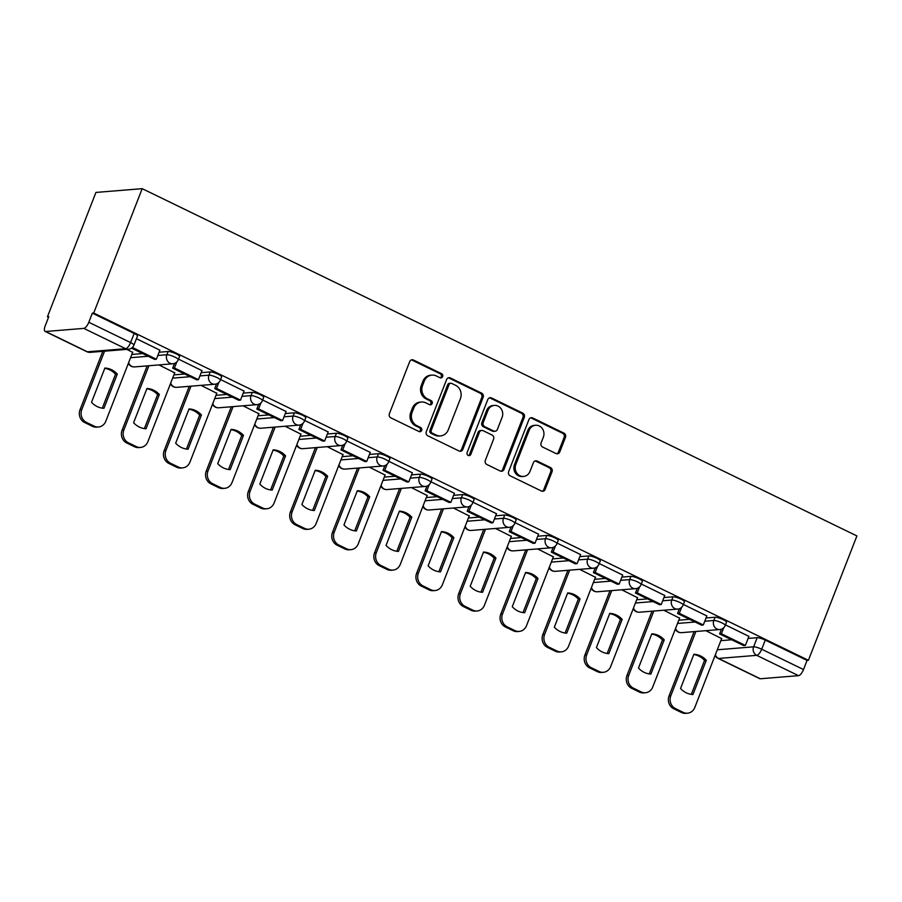 <?xml version="1.0" encoding="UTF-8"?>
<svg xmlns="http://www.w3.org/2000/svg" width="902" height="902" viewBox="0 0 902 902"><rect width="100%" height="100%" fill="white"/><g stroke="black" fill="none" stroke-linecap="round" stroke-linejoin="round"><path stroke-width="1.35" d="M442.645 376.608A2.221 2.018 85.3 0 0 441.585 373.687L413.454 360.022A3.168 2.875 85.3 0 0 409.677 361.623L389.382 413.691A3.168 2.875 85.3 0 0 390.893 417.874L419.024 431.539A2.221 2.018 85.3 0 0 421.662 430.412A2.221 2.018 85.3 0 0 420.603 427.492L416.961 425.721A10.136 9.2 85.3 0 1 412.101 412.349L413.792 408.008A10.136 9.2 85.3 0 1 421.437 402.021A10.136 9.2 85.3 0 1 425.868 402.867L429.51 404.637A2.221 2.018 85.3 0 0 432.159 403.51A2.221 2.018 85.3 0 0 431.088 400.589L427.447 398.819A10.136 9.2 85.3 0 1 422.587 385.447L424.278 381.106A10.136 9.2 85.3 0 1 431.934 375.119A10.136 9.2 85.3 0 1 436.365 375.965L439.996 377.735A2.221 2.018 85.3 0 0 442.645 376.608M440.289 377.848A2.221 2.018 85.3 0 0 440.232 373.8L412.101 360.135A3.168 2.875 85.3 0 0 411.402 359.898M419.306 431.652A2.221 2.018 85.3 0 0 419.25 427.604L415.619 425.834L416.961 425.721M429.792 404.75A2.221 2.018 85.3 0 0 429.747 400.702L426.105 398.932L427.447 398.819M556.004 453.537A3.168 2.875 85.3 0 0 559.77 451.936L565.475 437.323A3.168 2.875 85.3 0 0 563.953 433.14L532.71 417.964A3.168 2.875 85.3 0 0 528.933 419.577L508.638 471.645A3.168 2.875 85.3 0 0 510.16 475.816L541.392 491.004A3.168 2.875 85.3 0 0 545.169 489.391L552.047 471.746A3.168 2.875 85.3 0 0 550.524 467.563L537.164 461.069A3.168 2.875 85.3 0 0 533.386 462.681L529.97 471.43A8.479 7.69 85.3 0 1 523.577 476.436A8.479 7.69 85.3 0 1 515.809 464.553L529.181 430.265A8.479 7.69 85.3 0 1 535.574 425.259A8.479 7.69 85.3 0 1 543.342 437.154L541.11 442.859A3.168 2.875 85.3 0 0 542.632 447.042L556.004 453.537M808.418 660.298L93.707 313.028L142.2 188.665L856.9 535.935L808.418 660.298L807.064 660.399L803.502 669.543A6.449 2.39 115.9 0 1 798.507 675.654L760.33 678.766A6.449 2.39 115.9 0 1 759.8 678.676L718.003 658.359A6.449 2.39 115.9 0 0 718.522 658.449L760.33 678.766M483.134 397.32A3.168 2.875 85.3 0 0 481.623 393.137L450.38 377.961A3.168 2.875 85.3 0 0 446.603 379.573L426.308 431.641A3.168 2.875 85.3 0 0 427.83 435.813L459.062 451A3.168 2.875 85.3 0 0 462.839 449.388L483.134 397.32L481.792 397.432A3.168 2.875 85.3 0 0 480.27 393.249L449.038 378.073A3.168 2.875 85.3 0 0 448.328 377.848M491.545 397.962L522.788 413.139A3.168 2.875 85.3 0 1 524.31 417.322L504.004 469.39A3.168 2.875 85.3 0 1 500.227 471.002L486.854 464.496A3.168 2.875 85.3 0 1 485.344 460.324L493.574 439.206A3.168 2.875 85.3 0 0 492.052 435.023L483.19 430.716A3.168 2.875 85.3 0 0 479.413 432.329L470.844 454.304A2.221 2.018 85.3 0 1 469.164 455.623A2.221 2.018 85.3 0 1 467.135 452.511L487.768 399.575A3.168 2.875 85.3 0 1 491.545 397.962L490.203 398.075L521.435 413.251L522.788 413.139M720.856 640.645L731.669 639.766M748.108 638.424L757.173 637.691L753.61 646.824A6.449 1.274 21.3 0 1 761.694 649.226L803.502 669.543M45.619 331.496L87.426 351.803L125.603 348.702L83.807 328.384L45.619 331.496A6.449 2.39 -64.1 0 1 45.1 331.406A6.449 2.39 -64.1 0 1 45.224 325.825L48.787 316.681L47.434 316.794L48.539 317.324M47.434 316.794L95.928 192.43L142.2 188.665M83.807 328.384A6.449 2.39 -64.1 0 0 88.802 322.273L130.598 342.591A6.449 1.274 21.3 0 1 133.913 345.15L137.476 336.018A6.449 1.274 21.3 0 0 134.161 333.447L130.598 342.591A6.449 2.39 -64.1 0 1 125.603 348.702A6.449 5.863 85.3 0 0 128.434 349.243A6.449 6.449 0 0 0 133.913 345.15M93.707 313.028L92.365 313.141L88.802 322.273M132.639 352.389L126.9 349.367M159.891 350.179L136.439 338.69M174.706 372.842L158.921 364.915M201.958 370.621L178.506 359.131M216.784 393.283L200.988 385.357M244.036 391.062L220.584 379.573M258.851 413.725L243.066 405.799M286.103 411.504L262.662 400.014M300.93 434.166L285.133 426.24M328.181 431.945L304.729 420.456M342.997 454.608L327.212 446.693M370.248 452.387L346.808 440.898M385.075 475.05L369.279 467.135M412.327 472.828L388.875 461.339M427.142 495.491L411.357 487.576M454.394 493.27L430.953 481.792M469.22 515.933L453.424 508.018M496.472 513.723L473.02 502.234M511.287 536.374L495.502 528.459M538.539 534.164L515.098 522.675M553.366 556.827L537.569 548.901M580.617 554.606L557.165 543.117M595.433 577.269L579.648 569.342M622.696 575.048L599.244 563.558M637.511 597.71L621.715 589.784M664.763 595.489L641.311 584M679.578 618.152L663.793 610.237M706.841 615.931L683.389 604.441M678.778 620.204L689.602 619.324M706.041 617.983L715.094 617.25L713.832 620.486A6.449 1.274 21.3 0 1 720.833 622.391A6.449 1.274 21.3 0 1 725.242 625.458L726.505 622.211A6.449 1.274 -158.7 0 0 722.096 619.155A6.449 1.274 -158.7 0 0 715.094 617.25M636.711 599.762L647.523 598.883M663.962 597.541L673.027 596.808L671.753 600.044A6.449 1.274 21.3 0 1 678.766 601.95A6.449 1.274 21.3 0 1 683.164 605.016L684.426 601.769A6.449 1.274 -158.7 0 0 680.029 598.702A6.449 1.274 -158.7 0 0 673.027 596.808M594.632 579.321L605.456 578.441M621.884 577.1L630.949 576.367L629.686 579.603A6.449 1.274 21.3 0 1 636.688 581.508A6.449 1.274 21.3 0 1 641.096 584.575L642.359 581.328A6.449 1.274 -158.7 0 0 637.951 578.261A6.449 1.274 -158.7 0 0 630.949 576.367M552.565 558.879L563.378 558M579.817 556.658L588.871 555.925L587.608 559.161A6.449 1.274 21.3 0 1 594.621 561.067A6.449 1.274 21.3 0 1 599.018 564.122L600.281 560.886A6.449 1.274 -158.7 0 0 595.884 557.819A6.449 1.274 -158.7 0 0 588.871 555.925M510.487 538.438L521.311 537.558M537.739 536.216L546.804 535.472L545.541 538.72A6.449 1.274 21.3 0 1 552.543 540.625A6.449 1.274 21.3 0 1 556.951 543.68L558.214 540.445A6.449 1.274 -158.7 0 0 553.805 537.378A6.449 1.274 -158.7 0 0 546.804 535.472M468.42 517.996L479.233 517.105M495.672 515.775L504.725 515.031L503.463 518.278A6.449 1.274 21.3 0 1 510.476 520.183A6.449 1.274 21.3 0 1 514.873 523.239L516.136 520.003A6.449 1.274 -158.7 0 0 511.738 516.936A6.449 1.274 -158.7 0 0 504.725 515.031M426.342 497.543L437.166 496.664M453.593 495.333L462.658 494.589L461.396 497.836A6.449 1.274 21.3 0 1 468.397 499.731A6.449 1.274 21.3 0 1 472.806 502.797L474.069 499.561A6.449 1.274 -158.7 0 0 469.66 496.495A6.449 1.274 -158.7 0 0 462.658 494.589M384.275 477.102L395.087 476.222M411.526 474.892L420.58 474.148L419.317 477.395A6.449 1.274 21.3 0 1 426.33 479.289A6.449 1.274 21.3 0 1 430.728 482.356L431.99 479.109A6.449 1.274 -158.7 0 0 427.593 476.053A6.449 1.274 -158.7 0 0 420.58 474.148M342.196 456.66L353.02 455.781M369.448 454.439L378.513 453.706L377.25 456.942A6.449 1.274 21.3 0 1 384.252 458.847A6.449 1.274 21.3 0 1 388.649 461.914L389.923 458.667A6.449 1.274 -158.7 0 0 385.515 455.611A6.449 1.274 -158.7 0 0 378.513 453.706M300.129 436.218L310.942 435.339M327.381 433.997L336.435 433.264L335.172 436.5A6.449 1.274 21.3 0 1 342.185 438.406A6.449 1.274 21.3 0 1 346.582 441.473L347.845 438.225A6.449 1.274 -158.7 0 0 343.448 435.17A6.449 1.274 -158.7 0 0 336.435 433.264M258.051 415.777L268.875 414.897M285.303 413.556L294.368 412.823L293.105 416.059A6.449 1.274 21.3 0 1 300.107 417.964A6.449 1.274 21.3 0 1 304.504 421.031L305.767 417.784A6.449 1.274 -158.7 0 0 301.369 414.717A6.449 1.274 -158.7 0 0 294.368 412.823M215.984 395.335L226.797 394.456M243.236 393.114L252.289 392.381L251.027 395.617A6.449 1.274 21.3 0 1 258.028 397.523A6.449 1.274 21.3 0 1 262.437 400.589L263.7 397.342A6.449 1.274 -158.7 0 0 259.302 394.275A6.449 1.274 -158.7 0 0 252.289 392.381M173.906 374.894L184.718 374.014M201.157 372.673L210.222 371.94L208.96 375.176A6.449 1.274 21.3 0 1 215.961 377.081A6.449 1.274 21.3 0 1 220.359 380.137L221.621 376.901A6.449 1.274 -158.7 0 0 217.224 373.834A6.449 1.274 -158.7 0 0 210.222 371.94M131.839 354.452L142.651 353.561M159.09 352.231L168.144 351.487L166.881 354.734A6.449 1.274 21.3 0 1 173.883 356.64A6.449 1.274 21.3 0 1 178.292 359.695L179.554 356.459A6.449 1.274 -158.7 0 0 175.146 353.392A6.449 1.274 -158.7 0 0 168.144 351.487M748.908 636.372L725.456 624.883M721.656 638.593L705.871 630.678M807.064 660.399L765.257 640.093A6.449 1.274 -158.7 0 0 757.173 637.691M92.365 313.141L134.161 333.447M431.934 375.119L430.581 375.232A10.136 9.2 85.3 0 0 422.937 381.219L424.278 381.106M426.105 398.932A10.136 9.2 85.3 0 1 421.245 385.56L422.937 381.219M421.437 402.021L420.095 402.134A10.136 9.2 85.3 0 0 412.44 408.121L413.792 408.008M415.619 425.834A10.136 9.2 85.3 0 1 410.748 412.462L412.44 408.121M459.772 451.225A3.168 2.875 85.3 0 0 461.486 449.5L481.792 397.432M451.71 383.429A2.221 2.018 85.3 0 0 449.072 384.556L431.257 430.254A2.221 2.018 85.3 0 0 432.317 433.185L436.151 435.046A10.136 9.2 85.3 0 0 440.582 435.892A10.136 9.2 85.3 0 0 448.238 429.904L460.415 398.661A10.136 9.2 85.3 0 0 455.555 385.289L451.71 383.429M450.741 383.237L449.399 383.35A2.221 2.018 85.3 0 0 447.719 384.658L449.072 384.556M440.582 435.892L439.24 436.004A10.136 9.2 85.3 0 1 434.809 435.159L430.964 433.287A2.221 2.018 85.3 0 1 429.904 430.367L447.719 384.658M500.937 471.227A3.168 2.875 85.3 0 0 502.651 469.502L522.957 417.434A3.168 2.875 85.3 0 0 521.435 413.251M481.803 430.457L480.45 430.558A3.168 2.875 85.3 0 0 478.06 432.43L469.491 454.416L470.844 454.304M468.476 455.544A2.221 2.018 85.3 0 0 469.491 454.416M502.121 417.288A8.479 7.69 85.3 0 0 494.352 405.404A8.479 7.69 85.3 0 0 487.959 410.41L483.247 422.486A3.168 2.875 85.3 0 0 484.769 426.669L493.631 430.976A3.168 2.875 85.3 0 0 497.408 429.375L502.121 417.288M494.352 405.404L492.999 405.517A8.479 7.69 85.3 0 0 486.606 410.523L487.959 410.41M495.018 431.246L493.665 431.348A3.168 2.875 85.3 0 1 492.289 431.088L483.416 426.781A3.168 2.875 85.3 0 1 481.893 422.598L486.606 410.523M490.203 398.075A3.168 2.875 85.3 0 0 489.493 397.838M535.574 425.259L534.221 425.372A8.479 7.69 85.3 0 0 527.828 430.378L529.181 430.265M523.577 476.436L522.235 476.538A8.479 7.69 85.3 0 1 514.467 464.654L527.828 430.378M542.102 491.229A3.168 2.875 85.3 0 0 543.816 489.504L550.705 471.859A3.168 2.875 85.3 0 0 549.183 467.676L535.811 461.181A3.168 2.875 85.3 0 0 535.111 460.956M556.703 453.774A3.168 2.875 85.3 0 0 558.428 452.037L564.122 437.436A3.168 2.875 85.3 0 0 562.6 433.253L531.368 418.077A3.168 2.875 85.3 0 0 530.658 417.84M132.718 352.186L105.782 421.279A9.685 8.783 -94.7 0 1 98.476 426.996L96.717 427.131A9.685 8.783 -94.7 0 1 92.489 426.33L84.664 422.531A9.685 8.783 85.3 0 1 80.019 409.756L102.805 351.329M102.298 408.166L115.524 374.229A20.013 18.164 85.3 0 0 104.756 368.343M131.512 348.161L154.603 359.379L156.35 359.233L132.402 347.428M156.35 359.233L159.913 350.1M98.476 426.996A9.685 8.783 -94.7 0 1 94.236 426.184L86.423 422.384A9.685 8.783 85.3 0 1 81.778 409.609L104.553 351.182M103.933 408.313L117.283 374.082A20.013 18.164 85.3 0 0 104.88 368.05L91.53 402.281A20.013 18.164 -94.7 0 0 103.933 408.313M117.283 374.082L115.524 374.229M174.785 372.627L147.849 441.721A9.685 8.783 -94.7 0 1 140.543 447.437L138.795 447.572A9.685 8.783 -94.7 0 1 134.556 446.772L126.742 442.972A9.685 8.783 85.3 0 1 122.097 430.198L147.173 365.874M144.365 428.608L157.602 394.67A20.013 18.164 85.3 0 0 146.834 388.796M174.526 363.405L172.677 368.151L196.67 379.821L198.429 379.674L174.424 368.016L176.781 361.984M198.429 379.674L201.992 370.542M172.677 368.151L174.424 368.016M140.543 447.437A9.685 8.783 -94.7 0 1 136.315 446.625L128.49 442.826A9.685 8.783 85.3 0 1 123.845 430.051L148.931 365.727M146.011 428.754L159.35 394.524A20.013 18.164 85.3 0 0 146.947 388.491L133.597 422.722A20.013 18.164 -94.7 0 0 146.011 428.754M159.35 394.524L157.602 394.67M216.863 393.069L189.927 462.162A9.685 8.783 -94.7 0 1 182.621 467.879L180.862 468.025A9.685 8.783 -94.7 0 1 176.634 467.213L168.809 463.414A9.685 8.783 85.3 0 1 164.164 450.639L189.251 386.315M186.443 449.049L199.669 415.112A20.013 18.164 85.3 0 0 188.901 409.237M216.593 383.846L214.744 388.593L238.748 400.262L240.507 400.116L216.503 388.458L218.848 382.425M240.507 400.116L244.059 390.983M214.744 388.593L216.503 388.458M182.621 467.879A9.685 8.783 -94.7 0 1 178.382 467.067L170.568 463.267A9.685 8.783 85.3 0 1 165.923 450.493L190.999 386.169M188.078 449.196L201.428 414.965A20.013 18.164 85.3 0 0 189.025 408.944L175.676 443.175A20.013 18.164 -94.7 0 0 188.078 449.196M201.428 414.965L199.669 415.112M258.93 413.511L231.994 482.604A9.685 8.783 -94.7 0 1 224.688 488.32L222.941 488.467A9.685 8.783 -94.7 0 1 218.701 487.655L210.888 483.855A9.685 8.783 85.3 0 1 206.242 471.081L231.318 406.757M228.51 469.491L241.747 435.553A20.013 18.164 85.3 0 0 230.98 429.679M258.671 404.288L256.822 409.034L280.826 420.704L282.574 420.558L258.57 408.899L260.926 402.867M282.574 420.558L286.137 411.425M256.822 409.034L258.57 408.899M224.688 488.32A9.685 8.783 -94.7 0 1 220.46 487.508L212.635 483.709A9.685 8.783 85.3 0 1 207.99 470.945L233.077 406.622M230.157 469.638L243.495 435.407A20.013 18.164 85.3 0 0 231.092 429.386L217.743 463.617A20.013 18.164 -94.7 0 0 230.157 469.638M243.495 435.407L241.747 435.553M301.009 433.952L274.073 503.045A9.685 8.783 -94.7 0 1 266.767 508.762L265.008 508.908A9.685 8.783 -94.7 0 1 260.779 508.097L252.955 504.297A9.685 8.783 85.3 0 1 248.309 491.522L273.396 427.198M270.589 489.933L283.814 455.995A20.013 18.164 85.3 0 0 273.058 450.121M300.738 424.729L298.889 429.487L322.893 441.146L324.652 440.999L300.648 429.341L302.993 423.309M324.652 440.999L328.215 431.866M298.889 429.487L300.648 429.341M266.767 508.762A9.685 8.783 -94.7 0 1 262.538 507.95L254.714 504.15A9.685 8.783 85.3 0 1 250.068 491.387L275.144 427.063M272.224 490.079L285.573 455.848A20.013 18.164 85.3 0 0 273.171 449.827L259.821 484.058A20.013 18.164 -94.7 0 0 272.224 490.079M285.573 455.848L283.814 455.995M343.076 454.405L316.14 523.487A9.685 8.783 -94.7 0 1 308.834 529.203L307.086 529.35A9.685 8.783 -94.7 0 1 302.846 528.538L295.033 524.738A9.685 8.783 85.3 0 1 290.388 511.964L315.463 447.64M312.656 510.374L325.893 476.436A20.013 18.164 85.3 0 0 315.125 470.562M342.816 445.171L340.967 449.929L364.972 461.587L366.719 461.441L342.715 449.782L345.071 443.75M366.719 461.441L370.282 452.308M340.967 449.929L342.715 449.782M308.834 529.203A9.685 8.783 -94.7 0 1 304.605 528.403L296.781 524.603A9.685 8.783 85.3 0 1 292.135 511.829L317.222 447.505M314.302 510.521L327.651 476.301A20.013 18.164 85.3 0 0 315.238 470.269L301.899 504.5A20.013 18.164 -94.7 0 0 314.302 510.521M327.651 476.301L325.893 476.436M385.154 474.847L358.218 543.929A9.685 8.783 -94.7 0 1 350.912 549.645L349.153 549.792A9.685 8.783 -94.7 0 1 344.925 548.98L337.1 545.18A9.685 8.783 85.3 0 1 332.455 532.417L357.542 468.093M354.734 530.816L367.971 496.878A20.013 18.164 85.3 0 0 357.203 491.004M384.883 465.624L383.034 470.37L407.039 482.029L408.798 481.893L384.793 470.224L387.138 464.192M408.798 481.893L412.361 472.749M383.034 470.37L384.793 470.224M350.912 549.645A9.685 8.783 -94.7 0 1 346.684 548.844L338.859 545.045A9.685 8.783 85.3 0 1 334.214 532.27L359.289 467.946M356.369 530.974L369.719 496.743A20.013 18.164 85.3 0 0 357.316 490.711L343.966 524.941A20.013 18.164 -94.7 0 0 356.369 530.974M369.719 496.743L367.971 496.878M427.221 495.288L400.285 564.37A9.685 8.783 -94.7 0 1 392.979 570.098L391.231 570.233A9.685 8.783 -94.7 0 1 387.003 569.421L379.178 565.622A9.685 8.783 85.3 0 1 374.533 552.858L399.609 488.534M396.812 551.257L410.038 517.32A20.013 18.164 85.3 0 0 399.27 511.445M426.962 486.065L425.113 490.812L449.117 502.47L450.865 502.335L426.86 490.665L429.217 484.633M450.865 502.335L454.428 493.191M425.113 490.812L426.86 490.665M392.979 570.098A9.685 8.783 -94.7 0 1 388.751 569.286L380.926 565.486A9.685 8.783 85.3 0 1 376.292 552.712L401.367 488.388M398.447 551.415L411.797 517.184A20.013 18.164 85.3 0 0 399.383 511.152L386.045 545.383A20.013 18.164 -94.7 0 0 398.447 551.415M411.797 517.184L410.038 517.32M469.299 515.73L442.363 584.812A9.685 8.783 -94.7 0 1 435.057 590.539L433.298 590.675A9.685 8.783 -94.7 0 1 429.07 589.874L421.245 586.074A9.685 8.783 85.3 0 1 416.611 573.3L441.687 508.976M438.879 571.699L452.116 537.772A20.013 18.164 85.3 0 0 441.349 531.887M469.04 506.507L467.18 511.254L491.184 522.912L492.943 522.777L468.939 511.107L471.284 505.075M492.943 522.777L496.506 513.644M467.18 511.254L468.939 511.107M435.057 590.539A9.685 8.783 -94.7 0 1 430.829 589.728L423.004 585.928A9.685 8.783 85.3 0 1 418.359 573.153L443.434 508.829M440.514 571.857L453.864 537.626A20.013 18.164 85.3 0 0 441.461 531.594L428.112 565.825A20.013 18.164 -94.7 0 0 440.514 571.857M453.864 537.626L452.116 537.772M511.378 536.171L484.43 605.265A9.685 8.783 -94.7 0 1 477.135 610.981L475.377 611.116A9.685 8.783 -94.7 0 1 471.148 610.316L463.324 606.516A9.685 8.783 85.3 0 1 458.678 593.741L483.754 529.418M480.958 592.152L494.183 558.214A20.013 18.164 85.3 0 0 483.416 552.328M511.107 526.948L509.258 531.695L533.262 543.365L535.01 543.218L511.006 531.56L513.362 525.516M535.01 543.218L538.573 534.085M509.258 531.695L511.006 531.56M477.135 610.981A9.685 8.783 -94.7 0 1 472.896 610.169L465.071 606.369A9.685 8.783 85.3 0 1 460.437 593.595L485.513 529.271M482.593 592.298L495.942 558.067A20.013 18.164 85.3 0 0 483.528 552.035L470.19 586.266A20.013 18.164 -94.7 0 0 482.593 592.298M495.942 558.067L494.183 558.214M553.445 556.613L526.509 625.706A9.685 8.783 -94.7 0 1 519.202 631.423L517.455 631.569A9.685 8.783 -94.7 0 1 513.215 630.757L505.391 626.958A9.685 8.783 85.3 0 1 500.757 614.183L525.832 549.859M523.025 612.593L536.262 578.656A20.013 18.164 85.3 0 0 525.494 572.781M553.185 547.39L551.325 552.137L575.329 563.806L577.088 563.66L553.084 552.001L555.44 545.969M577.088 563.66L580.651 554.527M551.325 552.137L553.084 552.001M519.202 631.423A9.685 8.783 -94.7 0 1 514.974 630.611L507.149 626.811A9.685 8.783 85.3 0 1 502.504 614.037L527.58 549.713M524.671 612.74L538.009 578.509A20.013 18.164 85.3 0 0 525.607 572.488L512.257 606.708A20.013 18.164 -94.7 0 0 524.671 612.74M538.009 578.509L536.262 578.656M595.523 577.054L568.587 646.148A9.685 8.783 -94.7 0 1 561.281 651.864L559.522 652.011A9.685 8.783 -94.7 0 1 555.294 651.199L547.469 647.399A9.685 8.783 85.3 0 1 542.824 634.625L567.899 570.301M565.103 633.035L578.329 599.097A20.013 18.164 85.3 0 0 567.561 593.223M595.252 567.832L593.403 572.578L617.408 584.248L619.155 584.101L595.151 572.443L597.507 566.411M619.155 584.101L622.718 574.969M593.403 572.578L595.151 572.443M561.281 651.864A9.685 8.783 -94.7 0 1 557.041 651.052L549.228 647.253A9.685 8.783 85.3 0 1 544.582 634.478L569.658 570.154M566.738 633.181L580.087 598.951A20.013 18.164 85.3 0 0 567.674 592.93L554.335 627.161A20.013 18.164 -94.7 0 0 566.738 633.181M580.087 598.951L578.329 599.097M637.59 597.496L610.654 666.589A9.685 8.783 -94.7 0 1 603.348 672.306L601.6 672.452A9.685 8.783 -94.7 0 1 597.361 671.64L589.547 667.841A9.685 8.783 85.3 0 1 584.902 655.066L609.977 590.742M607.17 653.476L620.407 619.539A20.013 18.164 85.3 0 0 609.639 613.664M637.331 588.273L635.47 593.031L659.475 604.69L661.234 604.543L637.229 592.885L639.586 586.852M661.234 604.543L664.797 595.41M635.47 593.031L637.229 592.885M603.348 672.306A9.685 8.783 -94.7 0 1 599.12 671.494L591.295 667.694A9.685 8.783 85.3 0 1 586.65 654.931L611.725 590.607M608.816 653.623L622.154 619.392A20.013 18.164 85.3 0 0 609.752 613.371L596.402 647.602A20.013 18.164 -94.7 0 0 608.816 653.623M622.154 619.392L620.407 619.539M679.668 617.938L652.732 687.031A9.685 8.783 -94.7 0 1 645.426 692.747L643.667 692.894A9.685 8.783 -94.7 0 1 639.439 692.082L631.614 688.282A9.685 8.783 85.3 0 1 626.969 675.508L652.045 611.184M649.248 673.918L662.474 639.98A20.013 18.164 85.3 0 0 651.706 634.106M679.398 608.715L677.549 613.473L701.553 625.131L703.301 624.985L679.307 613.326L681.653 607.294M703.301 624.985L706.864 615.852M677.549 613.473L679.307 613.326M645.426 692.747A9.685 8.783 -94.7 0 1 641.187 691.947L633.373 688.136A9.685 8.783 85.3 0 1 628.728 675.372L653.803 611.049M650.883 674.065L664.233 639.845A20.013 18.164 85.3 0 0 651.819 633.813L638.481 668.044A20.013 18.164 -94.7 0 0 650.883 674.065M664.233 639.845L662.474 639.98M721.735 638.39L694.799 707.472A9.685 8.783 -94.7 0 1 687.493 713.189L685.745 713.335A9.685 8.783 -94.7 0 1 681.506 712.524L673.693 708.724A9.685 8.783 85.3 0 1 669.047 695.949L694.123 631.625M691.315 694.36L704.552 660.422A20.013 18.164 85.3 0 0 693.785 654.548M721.476 629.156L719.616 633.914L743.62 645.573L745.379 645.426L721.374 633.768L723.731 627.736M745.379 645.426L748.942 636.293M719.616 633.914L721.374 633.768M687.493 713.189A9.685 8.783 -94.7 0 1 683.265 712.388L675.44 708.589A9.685 8.783 85.3 0 1 670.795 695.814L695.882 631.49M692.962 694.517L706.3 660.287A20.013 18.164 85.3 0 0 693.897 654.254L680.548 688.485A20.013 18.164 -94.7 0 0 692.962 694.517M706.3 660.287L704.552 660.422M440.232 373.8L441.585 373.687M419.25 427.604L420.603 427.492M429.747 400.702L431.088 400.589M717.293 649.778L753.61 646.824A6.449 5.863 -94.7 0 0 756.699 655.337L718.522 658.449A6.449 5.863 -94.7 0 1 715.342 654.773M798.507 675.654L756.699 655.337A6.449 2.39 -64.1 0 0 761.694 649.226L765.257 640.093M677.515 623.451L695.138 622.008M704.766 621.23L713.832 620.486A6.449 5.863 -94.7 0 0 716.932 629.01A6.449 5.863 -94.7 0 0 719.751 629.54A6.449 6.449 0 0 0 725.242 625.458M635.448 602.998L653.059 601.566M662.699 600.788L671.753 600.044A6.449 5.863 -94.7 0 0 674.854 608.568A6.449 5.863 -94.7 0 0 677.673 609.098A6.449 6.449 0 0 0 683.164 605.016M593.369 582.557L610.981 581.125M620.621 580.347L629.686 579.603A6.449 5.863 -94.7 0 0 632.776 588.115A6.449 5.863 -94.7 0 0 635.606 588.656A6.449 6.449 0 0 0 641.096 584.575M551.302 562.115L568.914 560.683M578.554 559.894L587.608 559.161A6.449 5.863 -94.7 0 0 590.709 567.674A6.449 5.863 -94.7 0 0 593.527 568.215A6.449 6.449 0 0 0 599.018 564.122M509.224 541.674L526.836 540.242M536.476 539.452L545.541 538.72A6.449 5.863 -94.7 0 0 548.63 547.232A6.449 5.863 -94.7 0 0 551.46 547.773A6.449 6.449 0 0 0 556.951 543.68M467.157 521.232L484.769 519.8M494.409 519.011L503.463 518.278A6.449 5.863 -94.7 0 0 506.563 526.791A6.449 5.863 -94.7 0 0 509.382 527.332A6.449 6.449 0 0 0 514.873 523.239M425.079 500.79L442.69 499.358M452.33 498.569L461.396 497.836A6.449 5.863 -94.7 0 0 464.485 506.349A6.449 5.863 -94.7 0 0 467.315 506.89A6.449 6.449 0 0 0 472.806 502.797M383.012 480.349L400.623 478.917M410.263 478.128L419.317 477.395A6.449 5.863 -94.7 0 0 422.418 485.907A6.449 5.863 -94.7 0 0 425.237 486.449A6.449 6.449 0 0 0 430.728 482.356M340.933 459.907L358.545 458.475M368.185 457.686L377.25 456.942A6.449 5.863 -94.7 0 0 380.34 465.466A6.449 5.863 -94.7 0 0 383.17 465.996A6.449 6.449 0 0 0 388.649 461.914M298.866 439.466L316.478 438.022M326.118 437.245L335.172 436.5A6.449 5.863 -94.7 0 0 338.273 445.024A6.449 5.863 -94.7 0 0 341.091 445.554A6.449 6.449 0 0 0 346.582 441.473M256.788 419.013L274.4 417.581M284.04 416.803L293.105 416.059A6.449 5.863 -94.7 0 0 296.194 424.571A6.449 5.863 -94.7 0 0 299.013 425.113A6.449 6.449 0 0 0 304.504 421.031M214.71 398.571L232.333 397.139M241.973 396.361L251.027 395.617A6.449 5.863 -94.7 0 0 254.127 404.13A6.449 5.863 -94.7 0 0 256.946 404.671A6.449 6.449 0 0 0 262.437 400.589M172.643 378.13L190.254 376.698M199.894 375.908L208.96 375.176A6.449 5.863 -94.7 0 0 212.049 383.688A6.449 5.863 -94.7 0 0 214.868 384.229A6.449 6.449 0 0 0 220.359 380.137M130.564 357.688L148.187 356.256M157.827 355.467L166.881 354.734A6.449 5.863 -94.7 0 0 169.982 363.247A6.449 5.863 -94.7 0 0 172.801 363.788A6.449 6.449 0 0 0 178.292 359.695M172.801 363.788L134.624 366.9A6.449 5.863 -94.7 0 1 131.793 366.359A6.449 5.863 85.3 0 1 128.625 362.683M214.868 384.229L176.691 387.341A6.449 5.863 -94.7 0 1 173.872 386.8A6.449 5.863 85.3 0 1 170.692 383.125M256.946 404.671L218.769 407.783A6.449 5.863 -94.7 0 1 215.939 407.242A6.449 5.863 85.3 0 1 212.771 403.566M299.013 425.113L260.836 428.224A6.449 5.863 -94.7 0 1 258.017 427.683A6.449 5.863 85.3 0 1 254.838 424.008M341.091 445.554L302.914 448.666A6.449 5.863 -94.7 0 1 300.084 448.125A6.449 5.863 85.3 0 1 296.916 444.449M383.17 465.996L344.981 469.108A6.449 5.863 -94.7 0 1 342.162 468.566A6.449 5.863 85.3 0 1 338.983 464.902M425.237 486.449L387.059 489.549A6.449 5.863 -94.7 0 1 384.241 489.008A6.449 5.863 85.3 0 1 381.061 485.344M467.315 506.89L429.127 509.991A6.449 5.863 -94.7 0 1 426.308 509.461A6.449 5.863 85.3 0 1 423.128 505.785M509.382 527.332L471.205 530.444A6.449 5.863 -94.7 0 1 468.386 529.902A6.449 5.863 85.3 0 1 465.207 526.227M551.46 547.773L513.272 550.885A6.449 5.863 -94.7 0 1 510.453 550.344A6.449 5.863 85.3 0 1 507.285 546.668M593.527 568.215L555.35 571.327A6.449 5.863 -94.7 0 1 552.531 570.786A6.449 5.863 85.3 0 1 549.352 567.11M635.606 588.656L597.417 591.768A6.449 5.863 -94.7 0 1 594.598 591.227A6.449 5.863 85.3 0 1 591.43 587.552M677.673 609.098L639.495 612.21A6.449 5.863 -94.7 0 1 636.677 611.669A6.449 5.863 85.3 0 1 633.497 607.993M719.751 629.54L681.562 632.652A6.449 5.863 -94.7 0 1 678.744 632.11A6.449 5.863 85.3 0 1 675.575 628.435M90.245 352.344A6.449 5.863 85.3 0 1 87.426 351.803A6.449 2.39 115.9 0 1 86.908 351.724A6.449 6.449 0 0 0 90.245 352.344L128.434 349.243M421.245 385.56L422.587 385.447M410.748 412.462L412.101 412.349M412.101 360.135L413.454 360.022M461.486 449.5L462.839 449.388M449.038 378.073L450.38 377.961M480.27 393.249L481.623 393.137M429.904 430.367L431.257 430.254M430.964 433.287L432.317 433.185M434.809 435.159L436.151 435.046M522.957 417.434L524.31 417.322M502.651 469.502L504.004 469.39M478.06 432.43L479.413 432.329M481.893 422.598L483.247 422.486M483.416 426.781L484.769 426.669M492.289 431.088L493.631 430.976M514.467 464.654L515.809 464.553M535.811 461.181L537.164 461.069M549.183 467.676L550.524 467.563M550.705 471.859L552.047 471.746M543.816 489.504L545.169 489.391M531.368 418.077L532.71 417.964M562.6 433.253L563.953 433.14M564.122 437.436L565.475 437.323M558.428 452.037L559.77 451.936M81.778 409.609L80.019 409.756M94.236 426.184L92.489 426.33M86.423 422.384L84.664 422.531M123.845 430.051L122.097 430.198M136.315 446.625L134.556 446.772M128.49 442.826L126.742 442.972M165.923 450.493L164.164 450.639M178.382 467.067L176.634 467.213M170.568 463.267L168.809 463.414M207.99 470.945L206.242 471.081M220.46 487.508L218.701 487.655M212.635 483.709L210.888 483.855M250.068 491.387L248.309 491.522M262.538 507.95L260.779 508.097M254.714 504.15L252.955 504.297M292.135 511.829L290.388 511.964M304.605 528.403L302.846 528.538M296.781 524.603L295.033 524.738M334.214 532.27L332.455 532.417M346.684 548.844L344.925 548.98M338.859 545.045L337.1 545.18M376.292 552.712L374.533 552.858M388.751 569.286L387.003 569.421M380.926 565.486L379.178 565.622M418.359 573.153L416.611 573.3M430.829 589.728L429.07 589.874M423.004 585.928L421.245 586.074M460.437 593.595L458.678 593.741M472.896 610.169L471.148 610.316M465.071 606.369L463.324 606.516M502.504 614.037L500.757 614.183M514.974 630.611L513.215 630.757M507.149 626.811L505.391 626.958M544.582 634.478L542.824 634.625M557.041 651.052L555.294 651.199M549.228 647.253L547.469 647.399M586.65 654.931L584.902 655.066M599.12 671.494L597.361 671.64M591.295 667.694L589.547 667.841M628.728 675.372L626.969 675.508M641.187 691.947L639.439 692.082M633.373 688.136L631.614 688.282M670.795 695.814L669.047 695.949M683.265 712.388L681.506 712.524M675.44 708.589L673.693 708.724M128.343 363.393A6.449 6.449 0 0 0 134.624 366.9M170.422 383.835A6.449 6.449 0 0 0 176.691 387.341M212.489 404.276A6.449 6.449 0 0 0 218.769 407.783M254.567 424.718A6.449 6.449 0 0 0 260.836 428.224M296.634 445.171A6.449 6.449 0 0 0 302.914 448.666M338.712 465.612A6.449 6.449 0 0 0 344.981 469.108M380.779 486.054A6.449 6.449 0 0 0 387.059 489.549M422.858 506.496A6.449 6.449 0 0 0 429.127 509.991M464.925 526.937A6.449 6.449 0 0 0 471.205 530.444M507.003 547.379A6.449 6.449 0 0 0 513.272 550.885M549.07 567.82A6.449 6.449 0 0 0 555.35 571.327M591.148 588.262A6.449 6.449 0 0 0 597.417 591.768M633.227 608.703A6.449 6.449 0 0 0 639.495 612.21M675.294 629.156A6.449 6.449 0 0 0 681.562 632.652M715.072 655.483A6.449 6.449 0 0 0 718.003 658.359M45.1 331.406L86.908 351.724"/></g></svg>
